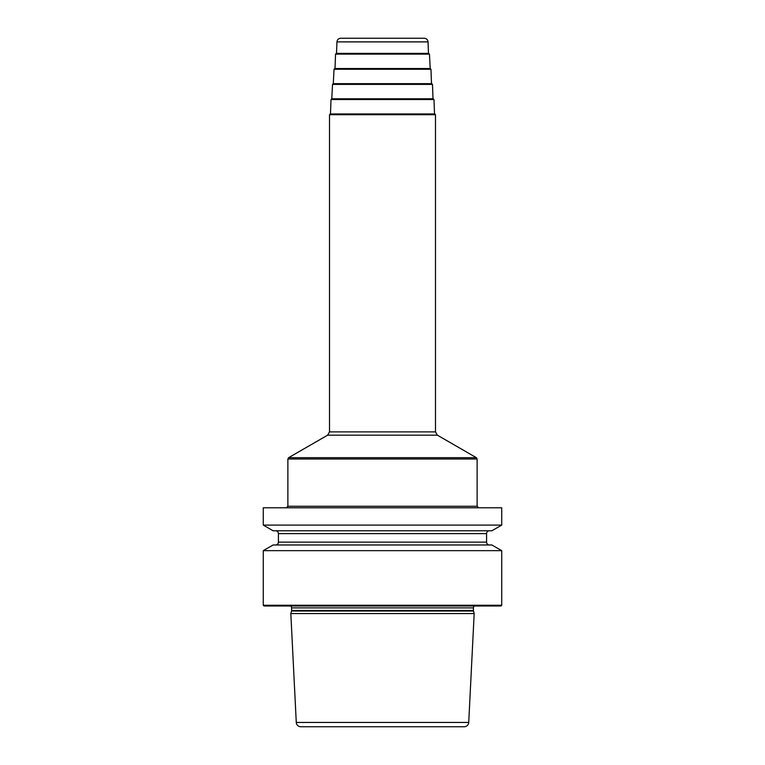 <?xml version="1.0" encoding="UTF-8"?>
<svg xmlns="http://www.w3.org/2000/svg" width="765" height="765" viewBox="0 0 765 765"><rect width="100%" height="100%" fill="white"/><g stroke="black" fill="none" stroke-linecap="round" stroke-linejoin="round"><path stroke-width="1.15" d="M501.725 550.657L501.725 605.249L263.275 605.249L263.275 550.657L273.124 544.976L491.876 544.976L501.725 550.657L263.275 550.657M501.725 507.788L501.725 525.096L263.275 525.096L263.275 507.788L501.725 507.788M263.275 605.249L264.03 606.004L500.97 606.004L501.725 605.249M474.434 606.004A2.266 2.266 0 0 0 473.42 607.898L473.42 610.451A2.266 2.266 0 0 0 473.497 611.044L474.176 613.578L290.824 613.578L296.275 722.437A4.542 4.542 0 0 0 300.817 726.75L464.183 726.75A4.542 4.542 0 0 0 468.725 722.437L296.275 722.437M290.566 606.004A2.266 2.266 0 0 1 291.58 607.898L291.58 610.451A2.266 2.266 0 0 1 291.503 611.044L290.824 613.578M474.176 613.578L468.725 722.437M330.27 113.947L434.73 113.947L435.495 114.712L329.505 114.712L330.27 113.947M433.009 98.809L331.771 98.809L332.526 84.399L432.474 84.399L433.009 98.809M432.474 84.399L431.718 83.672L333.282 83.672L334.037 69.261L430.963 69.261L431.498 83.672M335.013 68.534L335.548 54.124L429.452 54.124L430.207 68.534L334.793 68.534L334.037 69.261M429.452 54.124L428.696 53.387L336.304 53.387L335.548 54.124M336.514 53.387L428.486 53.387L428.056 41.893L336.944 41.893L336.514 53.387M336.944 41.893C337.231 39.675 338.493 38.451 340.731 38.25L424.269 38.25C426.507 38.451 427.769 39.675 428.056 41.893M403.318 38.25L361.682 38.25M501.725 525.096L491.876 530.776L273.124 530.776L263.275 525.096M489.428 544.976A2.84 2.84 0 0 1 486.588 542.136L486.588 533.616A2.84 2.84 0 0 1 489.428 530.776M275.572 544.976A2.84 2.84 0 0 0 278.412 542.136L278.412 533.616A2.84 2.84 0 0 0 275.572 530.776M473.42 607.898L291.58 607.898M473.42 610.451L291.58 610.451M473.497 611.044L291.503 611.044M286.359 507.788L287.87 506.267L477.13 506.267L478.641 507.788M477.13 458.99L287.87 458.99L288.635 457.68L476.366 457.68L477.13 458.99L477.13 506.267M476.366 457.68L437.379 435.17L327.621 435.17L288.635 457.68M327.621 435.17L329.505 431.89L435.495 431.89L435.495 114.712M330.48 113.947L331.016 99.536L433.984 99.536L434.52 113.947M486.588 533.616L278.412 533.616M486.588 542.136L278.412 542.136M287.87 506.267L287.87 458.99M437.379 435.17L435.495 431.89M329.505 431.89L329.505 114.712M433.984 99.536L433.229 98.809M331.016 99.536L331.771 98.809M332.526 84.399L333.282 83.672M430.963 69.261L430.207 68.534"/></g></svg>
